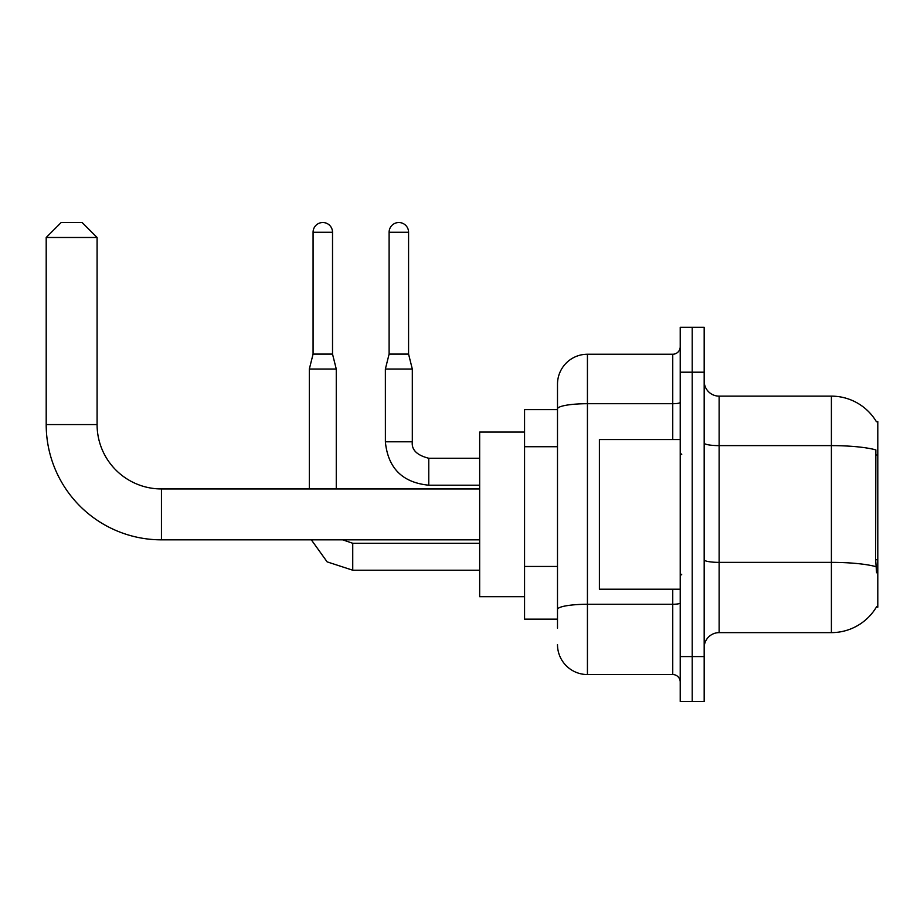 <?xml version="1.0" encoding="UTF-8"?>
<svg xmlns="http://www.w3.org/2000/svg" width="924" height="924" viewBox="0 0 924 924"><rect width="100%" height="100%" fill="white"/><g stroke="black" fill="none" stroke-linecap="round" stroke-linejoin="round"><path stroke-width="1.39" d="M719.138 632.628L831.404 632.628A52.391 52.391 0 0 0 876.587 606.745L877.8 607.184L877.8 421.587L876.437 421.771A52.391 52.391 0 0 0 831.404 396.142A52.391 52.391 0 0 1 876.333 421.587A52.391 52.391 0 0 0 831.404 396.142L719.138 396.142A14.969 14.969 0 0 1 704.18 381.173A14.969 14.969 0 0 0 719.138 396.142L719.138 632.628A14.969 14.969 0 0 0 704.18 647.597M557.495 628.135L557.495 408.905L557.495 409.609L524.566 409.609L524.566 619.161L557.495 619.161M692.203 656.583L692.203 701.478L704.18 701.478L704.18 656.583L692.203 656.583L692.203 701.478L680.226 701.478L680.226 656.583L692.203 656.583L692.203 372.199L692.203 656.583M680.226 656.583L680.226 327.292L692.203 327.292L692.203 372.199L692.203 327.292L704.18 327.292L704.18 656.583M876.587 572.764L875.629 559.759L875.848 449.896A52.391 9.101 180 0 0 831.404 445.622L831.404 396.142A52.391 52.391 0 0 1 876.437 421.771M672.741 439.547L672.741 403.707L587.433 403.707A29.938 5.197 180 0 0 557.495 408.905L557.495 384.165A29.938 29.938 0 0 1 587.433 354.238L587.433 674.543L672.741 674.543L672.741 589.223M587.433 354.238L672.741 354.238A7.484 7.484 0 0 0 680.226 346.754M557.495 437.733L557.495 384.165M557.495 614.668L557.495 575.444M680.226 682.028A7.484 7.484 0 0 0 672.741 674.543M587.433 674.543A29.938 29.938 0 0 1 557.495 644.606M680.226 439.547L599.399 439.547L599.399 589.223L680.226 589.223M479.66 539.835L161.446 539.835A115.246 115.246 0 0 1 46.2 424.578L46.2 237.491L61.169 222.522L82.12 222.522L97.089 237.491L46.2 237.491M161.446 539.835L161.446 488.946A64.357 64.357 0 0 1 97.089 424.578L97.089 237.491M524.566 432.062L479.66 432.062L479.66 596.708L524.566 596.708M332.524 354.088L313.074 354.088L313.074 232.247A9.725 9.725 0 0 1 322.799 222.522A9.725 9.725 0 0 1 332.524 232.247L332.524 354.088L336.267 369.046L336.267 488.946M309.332 488.946L309.332 369.046L336.267 369.046M408.57 354.088L389.108 354.088L389.108 232.247A9.725 9.725 0 0 1 398.833 222.522A9.725 9.725 0 0 1 408.57 232.247L408.57 354.088L412.312 369.046L412.312 441.799C411.399 449.78 416.886 455.266 428.771 458.258L428.771 458.281M479.66 485.204L428.771 485.204C402.437 482.594 387.964 468.133 385.366 441.799C387.964 468.133 402.437 482.594 428.771 485.204C402.437 482.594 387.964 468.133 385.366 441.799C387.964 468.133 402.437 482.594 428.771 485.204L428.771 458.258C416.886 455.266 411.399 449.78 412.312 441.799L385.389 441.799L385.366 369.046L412.312 369.046M877.8 454.978L875.629 454.978M877.8 559.759L875.629 559.759M557.495 446.719L524.566 446.719M557.495 566.458L524.566 566.458M831.404 632.628L831.404 445.622L719.138 445.622A14.969 2.599 0 0 1 704.18 443.012M876.01 566.689A52.391 9.101 180 0 0 831.404 562.37L719.138 562.37A14.969 2.599 -0 0 1 704.18 559.759M704.18 372.199L680.226 372.199M680.226 602.979A7.484 1.305 0 0 1 672.741 604.273L587.433 604.273A29.938 5.197 180 0 0 557.495 609.47M680.226 402.402A7.484 1.305 0 0 1 672.741 403.707L672.741 354.238M46.2 424.578L97.089 424.578M479.66 570.212L352.737 570.212L327.142 561.873L311.33 539.835L327.142 561.873L352.737 570.212L327.142 561.873L311.33 539.835L327.142 561.873L352.737 570.212L352.737 543.3M313.074 232.247L332.524 232.247M389.108 232.247L408.57 232.247M681.727 454.516L680.226 453.014M681.727 574.254L680.226 575.756M479.66 488.946L161.446 488.946M342.665 539.835L352.737 543.277L342.665 539.835L352.737 543.277L342.665 539.835L352.737 543.277L479.66 543.277M311.33 539.835L327.142 561.873L352.737 570.212M313.074 354.088L309.332 369.046M412.312 441.799C411.399 449.78 416.886 455.266 428.771 458.258C416.886 455.266 411.399 449.78 412.312 441.799C411.399 449.78 416.886 455.266 428.771 458.258L479.66 458.258M385.366 441.799C387.964 468.133 402.437 482.594 428.771 485.204M389.108 354.088L385.366 369.046"/></g></svg>
